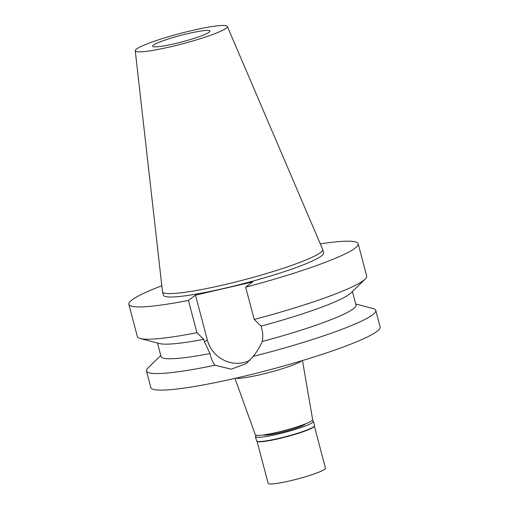 <?xml version="1.0" encoding="UTF-8"?>
<svg xmlns="http://www.w3.org/2000/svg" width="509" height="509" viewBox="0 0 509 509"><rect width="100%" height="100%" fill="white"/><g stroke="black" fill="none" stroke-linecap="round" stroke-linejoin="round"><path stroke-width="0.76" d="M209.161 32.207A29.649 3.302 -14.8 0 0 209.975 31.074A29.649 3.302 -14.8 0 0 184.341 34.459A29.649 3.302 -14.8 0 0 153.463 45.091A29.649 3.302 -14.8 0 0 152.649 46.224A29.649 3.302 -14.8 0 0 178.284 42.839A29.649 3.302 -14.8 0 0 209.161 32.207M234.967 378.372L255.321 434.807A29.649 3.302 -14.8 0 0 281.083 431.358A29.649 3.302 -14.8 0 0 311.82 420.758A29.649 3.302 -14.8 0 0 312.647 419.658L302.467 360.537M235.769 378.187A34.981 3.9 165.2 0 0 268.752 372.601A34.981 3.9 165.2 0 0 301.353 361.034A34.981 3.9 -14.8 0 0 301.678 360.773M320.32 243.887A118.597 13.221 165.2 0 1 358.171 243.766A118.597 13.221 165.2 0 1 245.669 287.165L252.75 281.891L195.494 295.137L188.419 300.412A118.597 13.221 165.2 0 1 128.853 304.357L137.379 336.634A118.597 13.221 -14.8 0 0 140.223 338.536L159.597 343.575A100.807 11.236 165.2 0 0 203.829 339.369L204.523 342.003L210.013 353.545C211.127 358.73 212.813 362.624 215.072 365.214A118.597 13.221 165.2 0 1 146.458 370.985L150.829 387.534A118.597 13.221 -14.8 0 0 253.374 373.988A118.597 13.221 -14.8 0 0 376.883 331.461A118.597 13.221 -14.8 0 0 380.147 326.943L375.776 310.395A118.597 13.221 165.2 0 1 372.505 314.912A118.597 13.221 165.2 0 1 253.196 356.389C256.765 351.986 259.787 347.011 262.256 341.456A100.807 11.236 -14.8 0 0 355.969 305.069L352.387 291.517M355.689 304.007L372.932 308.492A118.597 13.221 165.2 0 1 375.776 310.395M215.072 365.214L231.124 369.197L246.305 363.591L253.196 356.389M250.046 360.277A30.476 29.185 53.3 0 1 207.322 339.917L195.494 295.137M262.256 341.456C263.026 337.066 262.873 332.835 261.779 328.757L261.085 326.116L254.201 319.436L245.669 287.165M146.458 370.985A118.597 13.221 165.2 0 1 147.985 367.924L160.768 355.505M157.466 343.021L161.048 356.574A100.807 11.236 -14.8 0 0 210.013 353.545M128.853 304.357A118.597 13.221 165.2 0 1 161.824 285.759M162.517 291.803L163.421 295.22A82.84 9.232 -14.8 0 0 235.05 285.759A82.84 9.232 -14.8 0 0 321.319 256.052A82.84 9.232 -14.8 0 0 323.603 252.903L322.7 249.48A82.84 9.232 165.2 0 1 320.416 252.636A82.84 9.232 165.2 0 1 234.146 282.342A82.84 9.232 165.2 0 1 162.517 291.803A82.84 9.232 165.2 0 1 162.492 291.657L135.254 50.728A47.623 5.306 165.2 0 1 136.577 49.004A47.623 5.306 165.2 0 1 185.804 32.016A47.623 5.306 165.2 0 1 227.332 26.404A47.623 5.306 165.2 0 1 226.047 28.3A47.623 5.306 165.2 0 1 176.076 45.466A47.623 5.306 165.2 0 1 135.254 50.728M254.201 319.436A118.597 13.221 -14.8 0 0 365.169 279.104L350.809 293.057A100.807 11.236 165.2 0 1 261.085 326.116M365.169 279.104A118.597 13.221 -14.8 0 0 366.696 276.043L358.171 243.766M188.419 300.412L196.945 332.689L203.829 339.369M140.223 338.536A118.597 13.221 -14.8 0 0 196.945 332.689M227.332 26.404L322.649 249.34A82.84 9.232 165.2 0 1 322.7 249.48M255.448 436.69L256.561 440.909A30.006 3.347 -14.8 0 0 256.841 441.22A30.006 3.347 -14.8 0 0 284.13 437.072A30.006 3.347 -14.8 0 0 313.754 426.72A30.006 3.347 -14.8 0 0 314.492 425.988A30.006 3.347 -14.8 0 0 314.575 425.575L313.461 421.363A30.006 3.347 165.2 0 1 312.634 422.502A30.006 3.347 165.2 0 1 281.388 433.261A30.006 3.347 165.2 0 1 255.448 436.69A30.006 3.347 165.2 0 1 256.275 435.545A30.006 3.347 165.2 0 1 256.549 435.354M314.492 425.988L314.238 426.415A29.649 3.302 165.2 0 1 313.506 427.14A29.649 3.302 165.2 0 1 284.238 437.365A29.649 3.302 165.2 0 1 257.268 441.468L256.841 441.22M311.845 420.739A30.006 3.347 165.2 0 1 313.461 421.363M263.579 434.921A21.938 2.443 -14.8 0 0 283.812 431.721A21.938 2.443 -14.8 0 0 305.063 424.258A21.938 2.443 -14.8 0 0 305.521 423.838M257.045 441.335L268.135 483.315A29.649 3.302 -14.8 0 0 293.769 479.93A29.649 3.302 -14.8 0 0 324.647 469.298A29.649 3.302 -14.8 0 0 325.461 468.172L314.371 426.192M204.523 342.003L207.322 339.917"/></g></svg>
